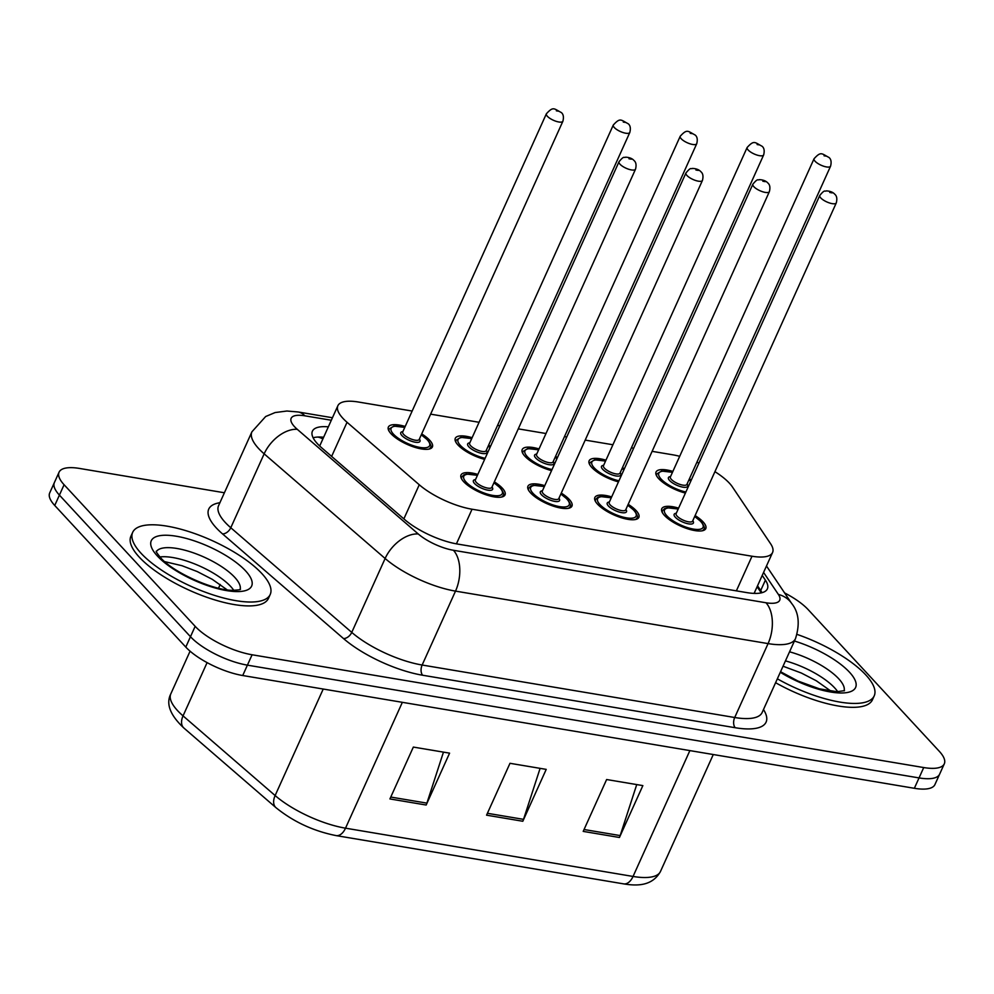 <?xml version="1.0" encoding="UTF-8"?>
<svg xmlns="http://www.w3.org/2000/svg" width="994" height="994" viewBox="0 0 994 994"><rect width="100%" height="100%" fill="white"/><g stroke="black" fill="none" stroke-linecap="round" stroke-linejoin="round"><path stroke-width="1.49" d="M628.196 504.331A24.142 8.064 -155.7 0 1 636.185 510.667A24.142 8.064 -155.7 0 1 638.869 517.352A24.142 8.064 -155.7 0 1 620.952 517.613A24.142 8.064 -155.7 0 1 597.531 504.169A24.142 8.064 -155.7 0 1 594.859 497.485A24.142 8.064 -155.7 0 1 611.683 496.888M561.275 493.099A24.142 8.064 -155.7 0 1 569.264 499.423A24.142 8.064 -155.7 0 1 571.948 506.12A24.142 8.064 -155.7 0 1 554.031 506.381A24.142 8.064 -155.7 0 1 530.61 492.937A24.142 8.064 -155.7 0 1 527.938 486.24A24.142 8.064 -155.7 0 1 544.762 485.644M494.341 481.866A24.142 8.064 -155.7 0 1 502.343 488.191A24.142 8.064 -155.7 0 1 505.027 494.888A24.142 8.064 -155.7 0 1 487.11 495.149A24.142 8.064 -155.7 0 1 463.689 481.705A24.142 8.064 -155.7 0 1 461.005 475.008A24.142 8.064 -155.7 0 1 477.841 474.411M695.117 515.575A24.142 8.064 -155.7 0 1 703.106 521.9A24.142 8.064 -155.7 0 1 705.79 528.597A24.142 8.064 -155.7 0 1 687.873 528.858A24.142 8.064 -155.7 0 1 664.452 515.414A24.142 8.064 -155.7 0 1 661.78 508.717A24.142 8.064 -155.7 0 1 678.604 508.12M618.479 481.841A24.142 8.064 -155.7 0 1 591.815 467.466A24.142 8.064 -155.7 0 1 589.131 460.769A24.142 8.064 -155.7 0 1 605.967 460.172M551.558 470.609A24.142 8.064 -155.7 0 1 524.894 456.221A24.142 8.064 -155.7 0 1 522.21 449.536A24.142 8.064 -155.7 0 1 539.046 448.928M484.637 459.365A24.142 8.064 -155.7 0 1 457.973 444.989A24.142 8.064 -155.7 0 1 455.289 438.292A24.142 8.064 -155.7 0 1 472.125 437.695M421.704 433.918A24.142 8.064 -155.7 0 1 429.706 440.243A24.142 8.064 -155.7 0 1 432.39 446.94A24.142 8.064 -155.7 0 1 414.461 447.201A24.142 8.064 -155.7 0 1 391.052 433.757A24.142 8.064 -155.7 0 1 388.368 427.06A24.142 8.064 -155.7 0 1 405.192 426.463M685.4 493.074A24.142 8.064 -155.7 0 1 658.736 478.698A24.142 8.064 -155.7 0 1 656.052 472.001A24.142 8.064 -155.7 0 1 672.888 471.404M412.162 411.044L358.436 402.023A45.277 15.109 24.3 0 0 337.861 405.751A45.277 15.109 24.3 0 0 347.043 422.276L419.257 484.761A45.277 15.109 24.3 0 0 472.051 509.226L752.011 556.23A45.277 15.109 24.3 0 0 772.574 552.502A45.277 15.109 24.3 0 0 770.599 543.755L732.441 486.985A45.277 15.109 24.3 0 0 729.41 483.196A45.277 15.109 24.3 0 0 714.934 471.665M698.919 463.129A45.277 15.109 24.3 0 0 696.893 462.247M679.697 456.308A45.277 15.109 24.3 0 0 672.466 454.755L652.114 451.338M633.65 448.232L631.389 447.859M612.925 444.753L585.193 440.106M566.729 437L564.468 436.627M546.004 433.521L518.272 428.861M499.808 425.767L497.547 425.382M479.083 422.288L430.626 414.15M622.468 467.627A24.142 8.064 -155.7 0 1 624.344 468.845M555.547 456.383A24.142 8.064 -155.7 0 1 557.423 457.613M488.626 445.15A24.142 8.064 -155.7 0 1 490.502 446.368M689.389 478.859A24.142 8.064 -155.7 0 1 691.265 480.077M784.577 592.909A45.277 15.109 -155.7 0 1 808.209 609.67L939.268 751.278A45.277 15.109 -155.7 0 1 944.3 763.827A45.277 15.109 -155.7 0 1 923.724 767.554L252.091 654.773A45.277 15.109 -155.7 0 1 195.159 626.332L64.088 484.737L59.416 495.111A45.277 15.109 -155.7 0 1 54.384 482.562A45.277 15.109 -155.7 0 0 59.416 495.111L190.475 636.707L59.416 495.111L54.732 505.474A45.277 15.109 -155.7 0 1 49.7 492.937L59.068 472.187A45.277 15.109 -155.7 0 1 79.644 468.46L224.395 492.763M252.091 654.773L247.407 665.148A45.277 15.109 -155.7 0 1 190.475 636.707A45.277 15.109 -155.7 0 0 247.407 665.148L919.04 777.917L247.407 665.148L242.722 675.522A45.277 15.109 -155.7 0 1 185.791 647.082L54.732 505.474M944.3 763.827L939.616 774.189A45.277 15.109 -155.7 0 1 919.04 777.917A45.277 15.109 -155.7 0 0 939.616 774.189L934.932 784.564A45.277 15.109 -155.7 0 1 914.356 788.292L242.722 675.522M583.205 831.394L606.626 779.532L642.857 785.608L619.436 837.482L583.205 831.394M389.921 798.94L413.342 747.078L449.586 753.154L426.165 805.028L389.921 798.94M486.563 815.167L509.984 763.305L546.215 769.381L522.807 821.255L486.563 815.167M540.102 768.362L523.527 819.354A12.077 7.057 99.5 0 1 522.807 821.255M443.461 752.135L426.898 803.127A12.077 7.057 99.5 0 1 426.165 805.028M636.732 784.589L620.169 835.581A12.077 7.057 99.5 0 1 619.436 837.482M64.088 484.737A45.277 15.109 -155.7 0 1 59.068 472.187M328.343 426.848A45.277 15.109 24.3 0 0 312.414 431.185A45.277 15.109 24.3 0 0 321.584 447.71L404.645 519.564A45.277 15.109 24.3 0 0 457.439 544.029L746.805 592.61A45.277 15.109 24.3 0 0 767.368 588.883A45.277 15.109 24.3 0 0 765.392 580.136L762.224 575.427M313.11 437.745A45.277 15.109 -155.7 0 1 323.659 437.223M757.54 585.801L760.708 590.498A45.277 15.109 -155.7 0 1 761.988 592.697M797.076 634.408A75.457 25.185 -155.7 0 1 865.836 674.963A75.457 25.185 -155.7 0 1 874.211 695.875A75.457 25.185 -155.7 0 1 777.358 678.815M874.211 695.875L872.459 699.764A75.457 25.185 -155.7 0 1 775.606 682.704M141.049 553.26A75.457 25.185 -155.7 0 1 132.674 532.349A75.457 25.185 -155.7 0 1 188.674 531.529A75.457 25.185 -155.7 0 1 261.844 573.55A75.457 25.185 -155.7 0 1 270.219 594.462A75.457 25.185 -155.7 0 1 214.219 595.282A75.457 25.185 -155.7 0 1 141.049 553.26M270.219 594.462L268.467 598.351A75.457 25.185 -155.7 0 1 212.455 599.171A75.457 25.185 -155.7 0 1 139.297 557.162A75.457 25.185 -155.7 0 1 130.91 536.238L132.674 532.349M322.864 438.988A45.277 26.453 -80.5 0 0 317.856 437.049M736.368 590.858L752.011 556.23M456.42 543.855L472.051 509.226M403.862 518.88L419.257 484.761M331.636 456.395L347.043 422.276M689.873 750.607L633.054 876.447A15.096 8.822 99.5 0 1 623.66 883.877L336.121 835.606A15.096 8.822 -80.5 0 0 345.514 828.176L633.054 876.447A60.373 20.153 24.3 0 0 660.476 871.477C652.486 885.878 637.676 886.213 623.66 883.877M336.121 835.606C313.483 831.096 293.429 821.789 275.959 807.662A15.096 9.468 -49.1 0 1 275.127 795.548A60.373 20.153 24.3 0 0 345.514 828.176L402.346 702.323M275.959 807.662L183.865 728.006A15.096 9.468 -49.1 0 1 183.045 715.879L275.127 795.548L323.224 689.041M183.865 728.006C170.111 715.146 165.762 703.764 170.819 693.849A60.373 20.153 24.3 0 0 183.045 715.879L207.1 662.613M914.356 788.292L923.724 767.554M185.791 647.082L195.159 626.332M487.408 813.291L523.527 819.354M584.05 829.518L620.169 835.581M390.766 797.064L426.898 803.127M331.325 420.251L304.86 415.815A30.18 10.077 24.3 0 0 294.497 426.662A30.18 10.077 24.3 0 0 297.256 429.309L418.238 533.964A30.18 10.077 24.3 0 0 453.426 550.278L765.989 602.762A30.18 10.077 24.3 0 0 778.377 594.437L763.578 572.42M765.989 602.762A30.18 17.631 99.5 0 1 768.076 643.603L455.513 591.119A60.373 20.153 -155.7 0 1 385.125 558.491L264.155 453.836A60.373 20.153 -155.7 0 1 258.626 448.53A60.373 20.153 -155.7 0 1 251.917 431.806L218.556 505.71A60.373 20.153 24.3 0 0 225.253 522.446A60.373 20.153 24.3 0 0 230.782 527.739L351.752 632.395A60.373 20.153 24.3 0 0 422.139 665.023L734.703 717.506A60.373 20.153 24.3 0 0 762.125 712.536L795.498 638.633A60.373 20.153 -155.7 0 1 768.076 643.603L734.703 717.506A7.542 4.411 -80.5 0 0 735.225 727.72L422.661 675.237A67.915 22.676 -155.7 0 1 343.477 638.533L222.507 533.877A67.915 22.676 -155.7 0 1 219.898 502.728M222.507 533.877A7.542 4.734 130.9 0 0 230.782 527.739L264.155 453.836A30.18 18.923 -49.1 0 1 297.256 429.309M763.479 709.554A67.915 22.676 -155.7 0 1 735.225 727.72M418.238 533.964A30.18 18.923 -49.1 0 0 385.125 558.491L351.752 632.395A7.542 4.734 130.9 0 1 343.477 638.533M453.426 550.278A30.18 17.631 99.5 0 1 455.513 591.119L422.139 665.023A7.542 4.411 -80.5 0 0 422.661 675.237M778.377 594.437A30.18 25.049 -33.9 0 1 791.721 603.532L766.486 565.996M332.456 417.741L298.15 411.976A30.18 17.631 99.5 0 1 304.86 415.815M757.117 586.733L761.255 592.884M760.708 590.498L765.392 580.136M672.429 472.411A21.135 7.057 24.3 0 0 661.147 479.108A21.135 7.057 24.3 0 0 685.872 492.018M687.065 484.016A10.561 3.529 -155.7 0 1 682.344 487.06A10.561 3.529 -155.7 0 1 669.608 480.524A10.561 3.529 -155.7 0 1 670.552 476.561M670.366 476.983L670.391 476.921A9.058 3.019 24.3 0 0 671.397 479.431A9.058 3.019 24.3 0 0 680.182 484.476A9.058 3.019 24.3 0 0 686.904 484.376L686.866 484.438M814.061 158.729C821.032 151.125 821.529 153.536 829.058 157.524C831.096 159.214 831.605 162.097 830.574 166.184A9.058 3.019 -155.7 0 1 823.852 166.284A9.058 3.019 -155.7 0 1 815.068 161.239A9.058 3.019 -155.7 0 1 814.061 158.729L670.391 476.921M824.038 155.772L826.449 156.17L824.038 155.772M656.773 476.151A22.638 7.554 -155.7 0 1 656.848 473.927L656.276 475.182M690.793 481.146A21.135 7.057 24.3 0 0 688.941 479.866M662.501 512.854A22.638 7.554 -155.7 0 1 662.563 510.643L664.737 508.506L667.247 507.772L678.194 509.027M678.156 509.127A21.135 7.057 24.3 0 0 666.875 515.811A21.135 7.057 24.3 0 0 693.439 529.094A21.135 7.057 24.3 0 0 700.695 521.49A21.135 7.057 24.3 0 0 694.657 516.569M692.781 520.732A10.561 3.529 -155.7 0 1 688.059 523.776A10.561 3.529 -155.7 0 1 675.324 517.24A10.561 3.529 -155.7 0 1 676.28 513.277M692.619 521.08L836.289 202.888A9.058 3.019 -155.7 0 1 829.568 202.987A9.058 3.019 -155.7 0 1 820.795 197.955A9.058 3.019 -155.7 0 1 819.789 195.445L676.119 513.637A9.058 3.019 24.3 0 0 677.125 516.147A9.058 3.019 24.3 0 0 685.897 521.179A9.058 3.019 24.3 0 0 692.619 521.08L692.594 521.179M832.177 192.886L829.754 192.476L832.177 192.886M703.267 530.523L703.827 529.268A22.638 7.554 -155.7 0 1 702.211 530.796M789.547 651.816A45.997 15.357 -155.7 0 1 838.737 678.778A45.997 15.357 -155.7 0 1 844.092 690.855M794.417 641.031A55.055 18.377 -155.7 0 1 849.497 672.217A55.055 18.377 -155.7 0 1 841.334 692.992A55.055 18.377 -155.7 0 1 780.302 672.279M785.446 660.886A45.997 15.357 -155.7 0 1 834.637 687.86A45.997 15.357 -155.7 0 1 837.743 691.725M605.508 461.166A21.135 7.057 24.3 0 0 594.226 467.863A21.135 7.057 24.3 0 0 618.951 480.785M620.144 472.771A10.561 3.529 -155.7 0 1 615.423 475.828A10.561 3.529 -155.7 0 1 602.687 469.292A10.561 3.529 -155.7 0 1 603.631 465.329M603.445 465.739L603.47 465.689A9.058 3.019 24.3 0 0 604.476 468.199A9.058 3.019 24.3 0 0 613.261 473.231A9.058 3.019 24.3 0 0 619.983 473.132L619.945 473.194M747.14 147.485C754.111 139.881 754.608 142.304 762.137 146.292C764.175 147.982 764.684 150.864 763.653 154.94A9.058 3.019 -155.7 0 1 756.931 155.039A9.058 3.019 -155.7 0 1 748.147 149.995A9.058 3.019 -155.7 0 1 747.14 147.485L603.47 465.689M757.117 144.528L759.528 144.938L757.117 144.528M589.852 464.906A22.638 7.554 -155.7 0 1 589.927 462.682L589.355 463.949M623.859 469.901A21.135 7.057 24.3 0 0 622.02 468.621M538.586 449.934A21.135 7.057 24.3 0 0 527.305 456.631A21.135 7.057 24.3 0 0 552.03 469.541M553.223 461.539A10.561 3.529 -155.7 0 1 548.502 464.583A10.561 3.529 -155.7 0 1 535.766 458.048A10.561 3.529 -155.7 0 1 536.71 454.084M536.524 454.507L536.549 454.444A9.058 3.019 24.3 0 0 537.555 456.954A9.058 3.019 24.3 0 0 546.34 461.999A9.058 3.019 24.3 0 0 553.062 461.899L553.024 461.962M680.219 136.253C687.189 128.648 687.674 131.059 695.216 135.06C697.254 136.737 697.763 139.62 696.732 143.708A9.058 3.019 -155.7 0 1 690.01 143.807A9.058 3.019 -155.7 0 1 681.225 138.762A9.058 3.019 -155.7 0 1 680.219 136.253L536.549 454.444M690.196 133.295L692.607 133.705L690.196 133.295M522.931 453.674A22.638 7.554 -155.7 0 1 523.006 451.45L522.434 452.705M556.938 458.669A21.135 7.057 24.3 0 0 555.099 457.389M471.665 438.702A21.135 7.057 24.3 0 0 460.384 445.399A21.135 7.057 24.3 0 0 485.109 458.309M486.302 450.307A10.561 3.529 -155.7 0 1 481.581 453.351A10.561 3.529 -155.7 0 1 468.845 446.815A10.561 3.529 -155.7 0 1 469.789 442.852M469.603 443.274L469.628 443.212A9.058 3.019 24.3 0 0 470.634 445.722A9.058 3.019 24.3 0 0 479.419 450.767A9.058 3.019 24.3 0 0 486.141 450.667L486.103 450.717M613.298 125.02C620.268 117.404 620.753 119.827 628.295 123.815C630.333 125.505 630.842 128.388 629.811 132.475A9.058 3.019 -155.7 0 1 623.089 132.562A9.058 3.019 -155.7 0 1 614.304 127.53A9.058 3.019 -155.7 0 1 613.298 125.02L469.628 443.212M623.275 122.063L625.686 122.461L623.275 122.063M456.01 442.442A22.638 7.554 -155.7 0 1 456.084 440.218L455.513 441.473M490.017 447.437A21.135 7.057 24.3 0 0 488.178 446.157M421.294 434.825L427.805 440.106C430.911 444.48 431.781 446.977 430.427 447.611A22.638 7.554 -155.7 0 1 428.799 449.126M404.744 427.457A21.135 7.057 24.3 0 0 393.462 434.154A21.135 7.057 24.3 0 0 420.027 447.424A21.135 7.057 24.3 0 0 427.283 439.833A21.135 7.057 24.3 0 0 421.257 434.912M419.381 439.062A10.561 3.529 -155.7 0 1 414.66 442.106A10.561 3.529 -155.7 0 1 401.924 435.571A10.561 3.529 -155.7 0 1 402.868 431.62M402.682 432.03L402.707 431.968A9.058 3.019 24.3 0 0 403.713 434.477A9.058 3.019 24.3 0 0 412.498 439.522A9.058 3.019 24.3 0 0 419.219 439.423L419.182 439.485M546.377 113.776C553.347 106.172 553.832 108.594 561.374 112.583C563.412 114.273 563.909 117.155 562.89 121.231A9.058 3.019 -155.7 0 1 556.168 121.33A9.058 3.019 -155.7 0 1 547.383 116.286A9.058 3.019 -155.7 0 1 546.377 113.776L402.707 431.968M556.354 110.819L558.765 111.229L556.354 110.819M389.089 431.197A22.638 7.554 -155.7 0 1 389.163 428.973L388.592 430.24M595.58 501.622A22.638 7.554 -155.7 0 1 595.642 499.398L597.816 497.273L600.326 496.54L611.273 497.795M611.235 497.882A21.135 7.057 24.3 0 0 599.954 504.579A21.135 7.057 24.3 0 0 626.518 517.849A21.135 7.057 24.3 0 0 633.774 510.257A21.135 7.057 24.3 0 0 627.736 505.337M625.86 509.487A10.561 3.529 -155.7 0 1 621.138 512.531A10.561 3.529 -155.7 0 1 608.403 505.996A10.561 3.529 -155.7 0 1 609.359 502.032M625.698 509.847L769.368 191.656A9.058 3.019 -155.7 0 1 762.646 191.755A9.058 3.019 -155.7 0 1 753.874 186.71A9.058 3.019 -155.7 0 1 752.868 184.201L609.198 502.392A9.058 3.019 24.3 0 0 610.204 504.902A9.058 3.019 24.3 0 0 618.976 509.947A9.058 3.019 24.3 0 0 625.698 509.847L625.673 509.947M765.256 181.653L762.833 181.243L765.256 181.653M636.346 519.29L636.905 518.036A22.638 7.554 -155.7 0 1 635.29 519.551M528.659 490.39A22.638 7.554 -155.7 0 1 528.721 488.166L530.895 486.029L533.405 485.308L544.352 486.551M544.314 486.65A21.135 7.057 24.3 0 0 533.033 493.347A21.135 7.057 24.3 0 0 559.597 506.617A21.135 7.057 24.3 0 0 566.853 499.025A21.135 7.057 24.3 0 0 560.815 494.105M558.939 498.255A10.561 3.529 -155.7 0 1 554.217 501.299A10.561 3.529 -155.7 0 1 541.481 494.763A10.561 3.529 -155.7 0 1 542.438 490.8M558.777 498.615L702.447 180.423A9.058 3.019 -155.7 0 1 695.725 180.523A9.058 3.019 -155.7 0 1 686.953 175.478A9.058 3.019 -155.7 0 1 685.947 172.968L542.277 491.16A9.058 3.019 24.3 0 0 543.283 493.67A9.058 3.019 24.3 0 0 552.055 498.715A9.058 3.019 24.3 0 0 558.777 498.615L558.752 498.702M698.335 170.409L695.912 170.011L698.335 170.409M569.425 508.058L569.984 506.791A22.638 7.554 -155.7 0 1 568.369 508.319M461.738 479.145A22.638 7.554 -155.7 0 1 461.8 476.921L463.974 474.797L466.484 474.063L477.431 475.318M477.393 475.418A21.135 7.057 24.3 0 0 466.111 482.102A21.135 7.057 24.3 0 0 492.676 495.385A21.135 7.057 24.3 0 0 499.932 487.781A21.135 7.057 24.3 0 0 493.894 482.86M492.018 487.023A10.561 3.529 -155.7 0 1 487.296 490.067A10.561 3.529 -155.7 0 1 474.56 483.531A10.561 3.529 -155.7 0 1 475.517 479.568M491.856 487.371L635.526 169.179A9.058 3.019 -155.7 0 1 628.804 169.278A9.058 3.019 -155.7 0 1 620.02 164.234A9.058 3.019 -155.7 0 1 619.026 161.724L475.356 479.928A9.058 3.019 24.3 0 0 476.362 482.438A9.058 3.019 24.3 0 0 485.134 487.47A9.058 3.019 24.3 0 0 491.856 487.371L491.831 487.433M631.414 159.177L628.991 158.767L631.414 159.177M502.492 496.814L503.063 495.559A22.638 7.554 -155.7 0 1 501.448 497.075M156.344 551.62A45.997 15.357 -155.7 0 1 191.121 552.068A45.997 15.357 -155.7 0 1 234.758 577.365A45.997 15.357 -155.7 0 1 240.113 589.442M157.375 556.006A55.055 18.377 -155.7 0 1 176.286 536.226A55.055 18.377 -155.7 0 1 245.518 570.804A55.055 18.377 -155.7 0 1 226.607 590.598A55.055 18.377 -155.7 0 1 157.375 556.006M159.897 556.963A45.997 15.357 -155.7 0 1 230.658 586.448A45.997 15.357 -155.7 0 1 233.752 590.312M755.142 593.43L754.521 592.499M323.323 437.969L317.894 437.049M754.111 593.393L772.574 552.502M319.695 445.995L337.861 405.751M170.819 693.849L190.078 651.182M218.518 588.199L220.208 584.46M660.476 871.477L713.282 754.533M795.498 638.633C800.071 624.058 798.816 612.354 791.721 603.532M298.15 411.976L286.906 411.019L275.089 412.56L265.659 416.523L251.917 431.806M830.574 166.184L686.904 484.376M690.83 481.034L688.979 479.767M672.478 472.312L661.582 471.057L656.848 473.927M694.707 516.482L701.217 521.763C704.324 526.137 705.193 528.634 703.827 529.268M819.789 195.445C825.244 188.785 824.734 191.966 826.3 190.885C830.176 191.084 832.997 192.202 834.786 194.24C836.824 195.93 837.321 198.812 836.289 202.888M662.563 510.643L661.992 511.898M831.096 691.24L816.273 680.753L801.301 673.013L783.048 666.216M844.478 690.668L836.936 691.712L819.391 688.817L797.909 681.014L780.551 671.733M763.653 154.94L619.983 473.132M623.909 469.802L622.058 468.534M605.557 461.079L594.66 459.824L589.927 462.682M696.732 143.708L553.062 461.899M556.988 458.557L555.137 457.29M538.636 449.835L527.739 448.58L523.006 451.45M629.811 132.475L486.141 450.667M490.067 447.325L488.216 446.058M471.715 438.602L460.818 437.348L456.084 440.218M562.89 121.231L419.219 439.423M430.427 447.611L429.855 448.866M404.794 427.37L393.897 426.115L389.163 428.973M627.786 505.238L634.296 510.531C637.402 514.904 638.272 517.402 636.905 518.036M752.868 184.201C758.323 177.553 757.813 180.722 759.379 179.641C763.255 179.839 766.076 180.97 767.865 183.008C769.903 184.685 770.4 187.58 769.368 191.656M595.642 499.398L595.071 500.665M560.864 494.006L567.375 499.299C570.481 503.66 571.351 506.17 569.984 506.791M685.947 172.968C691.402 166.309 690.892 169.489 692.458 168.408C696.334 168.607 699.155 169.725 700.944 171.776C702.982 173.453 703.479 176.336 702.447 180.423M528.721 488.166L528.149 489.421M493.943 482.773L500.454 488.054C503.56 492.428 504.43 494.925 503.063 495.559M619.026 161.724C624.481 155.076 623.971 158.257 625.537 157.176C629.413 157.375 632.234 158.493 634.023 160.531C636.061 162.221 636.558 165.103 635.526 169.179M461.8 476.921L461.228 478.189M156.244 551.21C157.412 552.465 153.498 548.738 160.506 557.634C173.54 572.855 214.692 590.834 232.944 590.299C244.064 589.666 238.808 589.206 240.486 589.256M227.104 589.827L212.294 579.34L197.309 571.6L181.989 565.71L164.669 561.635"/></g></svg>

